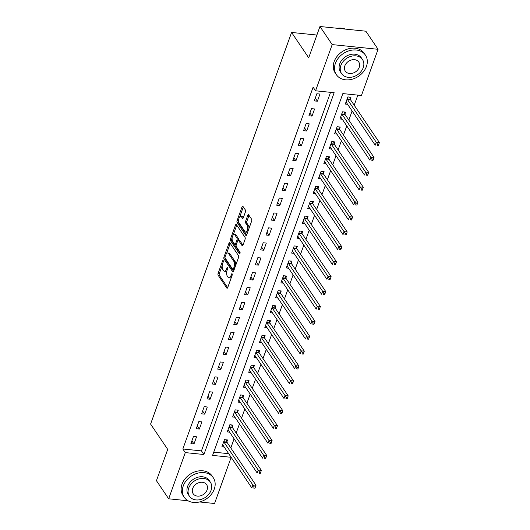 <?xml version="1.0" encoding="UTF-8"?>
<svg xmlns="http://www.w3.org/2000/svg" width="530" height="530" viewBox="0 0 530 530"><rect width="100%" height="100%" fill="white"/><g stroke="black" fill="none" stroke-linecap="round" stroke-linejoin="round"><path stroke-width="0.79" d="M223.209 260.634A0.961 0.437 -84.1 0 0 223.011 260.495A0.961 0.437 -84.1 0 0 222.58 260.952L218.102 273.387A1.378 0.629 -84.1 0 0 218.161 275.269L226.8 288.062A1.378 0.629 -84.1 0 0 227.078 288.254A1.378 0.629 -84.1 0 0 227.701 287.598L232.173 275.169A0.961 0.437 -84.1 0 0 232.133 273.851A0.961 0.437 -84.1 0 0 231.935 273.712A0.961 0.437 -84.1 0 0 231.504 274.169L230.921 275.779A4.399 2.001 -84.1 0 1 228.94 277.886A4.399 2.001 -84.1 0 1 228.039 277.25L227.317 276.183A4.399 2.001 -84.1 0 1 227.131 270.168L227.715 268.558A0.961 0.437 -84.1 0 0 227.668 267.239A0.961 0.437 -84.1 0 0 227.476 267.1A0.961 0.437 -84.1 0 0 227.039 267.564L226.462 269.174A4.399 2.001 -84.1 0 1 224.475 271.274A4.399 2.001 -84.1 0 1 223.574 270.644L222.858 269.578A4.399 2.001 -84.1 0 1 222.673 263.556L223.249 261.946A0.961 0.437 -84.1 0 0 223.209 260.634M245.436 211.874A1.378 0.629 -84.1 0 0 245.377 209.993L242.952 206.402A1.378 0.629 -84.1 0 0 242.674 206.203A1.378 0.629 -84.1 0 0 242.051 206.866L237.082 220.672A1.378 0.629 -84.1 0 0 237.135 222.554L245.774 235.346A1.378 0.629 -84.1 0 0 246.059 235.539A1.378 0.629 -84.1 0 0 246.675 234.883L251.651 221.076A1.378 0.629 -84.1 0 0 251.591 219.195L248.663 214.862A1.378 0.629 -84.1 0 0 248.385 214.663A1.378 0.629 -84.1 0 0 247.762 215.319L245.635 221.229A1.378 0.629 -84.1 0 0 245.695 223.11L247.146 225.263A3.677 1.676 -84.1 0 1 247.536 229.457A3.677 1.676 -84.1 0 1 245.642 232.047A3.677 1.676 -84.1 0 1 244.893 231.524L239.202 223.097A3.677 1.676 -84.1 0 1 238.811 218.897A3.677 1.676 -84.1 0 1 240.706 216.313A3.677 1.676 -84.1 0 1 241.455 216.836L242.402 218.241A1.378 0.629 -84.1 0 0 242.687 218.44A1.378 0.629 -84.1 0 0 243.31 217.784L245.436 211.874M188.051 500.784L168.666 498.796L156.443 480.697L167.712 449.4L150.599 424.06L291.586 32.449L308.698 57.79L319.968 26.5L332.184 44.599L378.075 49.303L361.447 95.499L342.844 93.591L212.583 455.396L231.146 457.304M168.666 498.796L185.295 452.6L203.904 454.508L334.158 92.704L315.555 90.796L332.184 44.599M315.555 90.796L313.111 87.178L182.85 448.983L185.295 452.6M229.848 242.793A1.378 0.629 -84.1 0 0 229.569 242.594A1.378 0.629 -84.1 0 0 228.947 243.257L223.978 257.063A1.378 0.629 -84.1 0 0 224.038 258.945L232.677 271.738A1.378 0.629 -84.1 0 0 232.955 271.93A1.378 0.629 -84.1 0 0 233.578 271.274L238.546 257.467A1.378 0.629 -84.1 0 0 238.487 255.586L229.848 242.793M230.53 238.864L235.499 225.058A1.378 0.629 -84.1 0 1 236.122 224.402A1.378 0.629 -84.1 0 1 236.4 224.601L245.039 237.394A1.378 0.629 -84.1 0 1 245.098 239.275L242.972 245.185A1.378 0.629 -84.1 0 1 242.349 245.84A1.378 0.629 -84.1 0 1 242.071 245.642L238.566 240.454A1.378 0.629 -84.1 0 0 238.281 240.256A1.378 0.629 -84.1 0 0 237.665 240.911L236.254 244.833A1.378 0.629 -84.1 0 0 236.314 246.715L239.957 252.114A0.961 0.437 -84.1 0 1 240.064 253.214A0.961 0.437 -84.1 0 1 239.567 253.89A0.961 0.437 -84.1 0 1 239.368 253.751L230.59 240.746A1.378 0.629 -84.1 0 1 230.53 238.864L231.769 238.99L232.147 237.944M182.85 448.983L201.46 450.891L330.548 92.333M193.993 443.941L196.564 436.793L193.463 436.475L190.893 443.623L193.993 443.941L191.893 440.841M199.353 429.042L201.93 421.887L198.829 421.569L196.252 428.724L199.353 429.042L197.259 425.934M204.719 414.142L207.296 406.987L204.196 406.669L201.619 413.824L204.719 414.142L202.626 411.035M210.085 399.236L212.662 392.087L209.562 391.769L206.985 398.918L210.085 399.236L207.992 396.135M215.452 384.336L218.029 377.188L214.928 376.87L212.351 384.018L215.452 384.336L213.352 381.229M220.818 369.436L223.388 362.281L220.288 361.964L217.717 369.118L220.818 369.436L218.718 366.329M226.177 354.537L228.755 347.382L225.654 347.064L223.077 354.219L226.177 354.537L224.084 351.43M231.544 339.631L234.121 332.482L231.02 332.164L228.443 339.313L231.544 339.631L229.45 336.53M236.91 324.731L239.487 317.576L236.387 317.258L233.81 324.413L236.91 324.731L234.81 321.624M242.276 309.831L244.847 302.676L241.746 302.358L239.176 309.513L242.276 309.831L240.176 306.724M247.643 294.932L250.213 287.777L247.112 287.459L244.542 294.614L247.643 294.932L245.542 291.825M253.002 280.026L255.579 272.877L252.479 272.559L249.902 279.707L253.002 280.026L250.909 276.925M258.368 265.126L260.945 257.971L257.845 257.653L255.268 264.808L258.368 265.126L256.275 262.019M263.735 250.226L266.312 243.071L263.211 242.753L260.634 249.908L263.735 250.226L261.635 247.119M269.101 235.32L271.671 228.172L268.571 227.854L266 235.009L269.101 235.32L267.001 232.219M274.467 220.42L277.038 213.272L273.937 212.954L271.36 220.102L274.467 220.42L272.367 217.313M279.827 205.521L282.404 198.366L279.303 198.048L276.726 205.203L279.827 205.521L277.733 202.414M285.193 190.621L287.77 183.466L284.67 183.148L282.092 190.303L285.193 190.621L283.099 187.514M290.559 175.715L293.136 168.566L290.036 168.249L287.459 175.397L290.559 175.715L288.459 172.614M295.925 160.815L298.496 153.66L295.395 153.342L292.825 160.497L295.925 160.815L293.825 157.708M301.285 145.916L303.862 138.761L300.762 138.443L298.185 145.598L301.285 145.916L299.192 142.809M306.651 131.016L309.228 123.861L306.128 123.543L303.551 130.698L306.651 131.016L304.558 127.909M312.018 116.11L314.595 108.961L311.494 108.643L308.917 115.792L312.018 116.11L309.918 113.009M317.384 101.21L319.961 94.055L316.854 93.737L314.283 100.892L317.384 101.21L315.284 98.103M230.808 447.956L234.094 438.82M236.175 433.056L239.461 423.921M241.534 418.15L244.827 409.021M246.9 403.25L250.186 394.115M252.267 388.351L255.553 379.215M257.633 373.451L260.919 364.315M262.993 358.545L266.285 349.416M268.359 343.645L271.651 334.51M273.725 328.746L277.011 319.61M279.091 313.839L282.377 304.71M284.458 298.94L287.744 289.811M289.817 284.04L293.11 274.904M295.183 269.141L298.476 260.005M300.55 254.234L303.836 245.105M305.916 239.335L309.202 230.199M311.282 224.435L314.568 215.299M316.642 209.535L319.935 200.4M322.008 194.629L325.294 185.5M327.374 179.73L330.66 170.594M332.741 164.83L336.027 155.694M338.107 149.924L341.393 140.794M343.466 135.024L346.759 125.895M348.833 120.124L352.119 110.989M354.199 105.225L357.829 95.128M213.756 452.15L228.702 453.68M226.873 441.907L227.575 439.966L224.475 439.648L221.898 446.803L224.216 447.042M232.239 427.008L232.942 425.067L229.834 424.749L227.264 431.904L229.583 432.142M237.606 412.101L238.301 410.167L235.201 409.849L232.63 416.997L234.949 417.236M242.972 397.202L243.667 395.261L240.567 394.949L237.99 402.098L240.315 402.336M248.331 382.302L249.034 380.361L245.933 380.043L243.356 387.198L245.675 387.437M253.698 367.403L254.4 365.462L251.299 365.143L248.722 372.298L251.041 372.537M259.064 352.496L259.76 350.562L256.659 350.244L254.089 357.392L256.407 357.631M264.43 337.597L265.126 335.656L262.025 335.338L259.455 342.493L261.774 342.731M269.796 322.697L270.492 320.756L267.392 320.438L264.815 327.593L267.14 327.831M275.156 307.798L275.858 305.856L272.758 305.538L270.181 312.693L272.5 312.925M280.522 292.891L281.225 290.957L278.124 290.639L275.547 297.787L277.866 298.026M285.889 277.992L286.584 276.05L283.484 275.732L280.913 282.887L283.232 283.126M291.255 263.092L291.95 261.151L288.85 260.833L286.273 267.988L288.598 268.226M296.621 248.186L297.317 246.251L294.216 245.933L291.639 253.082L293.958 253.32M301.981 233.286L302.683 231.345L299.582 231.034L297.005 238.182L299.324 238.42M307.347 218.386L308.049 216.445L304.949 216.127L302.372 223.282L304.69 223.521M312.713 203.487L313.409 201.546L310.308 201.228L307.738 208.383L310.057 208.621M318.079 188.581L318.775 186.646L315.675 186.328L313.098 193.477L315.423 193.715M323.446 173.681L324.141 171.74L321.041 171.422L318.464 178.577L320.782 178.815M328.805 158.781L329.508 156.84L326.407 156.522L323.83 163.677L326.149 163.916M334.172 143.882L334.867 141.941L331.767 141.623L329.196 148.778L331.515 149.009M339.538 128.976L340.233 127.041L337.133 126.723L334.562 133.871L336.881 134.11M344.904 114.076L345.6 112.135L342.499 111.817L339.922 118.972L342.248 119.21M350.264 99.176L350.966 97.235L347.865 96.917L345.288 104.072L347.607 104.311M316.887 35.046L291.586 32.449M231.173 457.344L214.557 503.5L199.512 501.956M319.968 26.5L365.852 31.204L378.075 49.303M201.46 450.891L203.904 454.508M224.475 271.274L225.714 271.4A4.399 2.001 -84.1 0 0 226.966 270.697M228.94 277.886L230.179 278.011A4.399 2.001 -84.1 0 0 231.385 277.356M222.222 265.503L219.34 273.513A1.378 0.629 -84.1 0 0 219.4 275.395L227.681 287.651M225.071 257.905A1.378 0.629 -84.1 0 0 225.276 259.071L233.558 271.334M230.212 243.33A1.378 0.629 -84.1 0 0 230.192 243.383L226.502 253.625M225.111 256.772A0.961 0.437 -84.1 0 0 225.157 258.084L232.736 269.313A0.961 0.437 -84.1 0 0 232.935 269.452A0.961 0.437 -84.1 0 0 233.366 268.995L233.975 267.299A4.399 2.001 -84.1 0 0 233.79 261.277L228.609 253.605A4.399 2.001 -84.1 0 0 227.708 252.969A4.399 2.001 -84.1 0 0 225.727 255.076L225.111 256.772M235.665 265.477A4.399 2.001 -84.1 0 0 235.028 261.403L233.79 261.277M227.708 252.969L228.947 253.102A4.399 2.001 -84.1 0 1 229.848 253.731L235.028 261.403M233.18 235.075L236.738 225.184L235.499 225.058M242.952 245.238L239.805 240.58A1.378 0.629 -84.1 0 0 239.527 240.381L238.281 240.256M240.083 253.102L231.829 240.872L230.59 240.746M234.929 235.068A3.677 1.676 -84.1 0 0 234.18 234.545A3.677 1.676 -84.1 0 0 232.279 237.129A3.677 1.676 -84.1 0 0 232.677 241.329L234.677 244.297A1.378 0.629 -84.1 0 0 234.962 244.496A1.378 0.629 -84.1 0 0 235.578 243.84L236.99 239.918A1.378 0.629 -84.1 0 0 236.936 238.036L234.929 235.068L236.168 235.194A3.677 1.676 -84.1 0 0 235.419 234.671L234.18 234.545M234.962 244.496L236.201 244.621A1.378 0.629 -84.1 0 0 236.334 244.602M236.168 235.194L238.175 238.162A1.378 0.629 -84.1 0 1 238.235 240.044L238.149 240.275M231.769 238.99A1.378 0.629 -84.1 0 0 231.829 240.872M240.706 216.313L241.945 216.439A3.677 1.676 -84.1 0 1 242.7 216.969L243.283 217.837M245.642 232.047L246.881 232.173A3.677 1.676 -84.1 0 0 247.821 231.716M248.928 228.629A3.677 1.676 -84.1 0 0 248.385 225.389L247.146 225.263M249.02 215.392A1.378 0.629 -84.1 0 0 249.001 215.445L246.874 221.355A1.378 0.629 -84.1 0 0 246.934 223.236L248.385 225.389M238.659 219.857L238.321 220.798A1.378 0.629 -84.1 0 0 238.381 222.679L246.655 234.936M243.31 206.939A1.378 0.629 -84.1 0 0 243.29 206.992L239.772 216.77M222.593 444.862L222.679 444.895A1.398 0.636 95.9 0 1 222.891 445.081L251.836 487.944L252.909 484.963L256.01 485.281L227.065 442.417A1.398 0.636 95.9 0 1 226.913 442.06L226.33 439.84M254.155 486.891L253.724 488.084L254.963 488.209L255.394 487.017L254.155 486.891L223.965 442.1A1.398 0.636 95.9 0 1 223.812 441.742L223.773 441.589M254.963 488.209L253.724 488.084M256.01 485.281L255.394 487.017M227.96 429.962L228.046 429.996A1.398 0.636 95.9 0 1 228.258 430.175L257.202 473.038L258.276 470.064L261.376 470.382L232.431 427.518A1.398 0.636 95.9 0 1 232.279 427.16L231.696 424.941M259.514 471.992L259.09 473.184L260.329 473.31L260.76 472.117L259.514 471.992L229.331 427.2A1.398 0.636 95.9 0 1 229.179 426.842L229.139 426.69M260.329 473.31L259.09 473.184M261.376 470.382L260.76 472.117M233.326 415.063L233.412 415.089A1.398 0.636 95.9 0 1 233.624 415.275L262.569 458.139L263.635 455.157L266.742 455.475L237.798 412.612A1.398 0.636 95.9 0 1 237.645 412.254L237.062 410.041M264.881 457.092L264.45 458.284L265.696 458.41L266.12 457.218L264.881 457.092L234.697 412.294A1.398 0.636 95.9 0 1 234.545 411.942L234.505 411.79M265.696 458.41L264.45 458.284M266.742 455.475L266.12 457.218M238.692 400.157L238.772 400.19A1.398 0.636 95.9 0 1 238.99 400.375L267.928 443.239L269.002 440.258L272.102 440.576L243.164 397.712A1.398 0.636 95.9 0 1 243.012 397.354L242.429 395.135M270.247 442.186L269.816 443.378L271.055 443.511L271.486 442.318L270.247 442.186L240.064 397.394A1.398 0.636 95.9 0 1 239.911 397.036L239.871 396.884M271.055 443.511L269.816 443.378M272.102 440.576L271.486 442.318M244.058 385.257L244.138 385.29A1.398 0.636 95.9 0 1 244.35 385.476L273.294 428.339L274.368 425.358L277.468 425.676L248.524 382.812A1.398 0.636 95.9 0 1 248.378 382.455L247.795 380.235M275.613 427.286L275.183 428.478L276.421 428.604L276.852 427.412L275.613 427.286L245.423 382.494A1.398 0.636 95.9 0 1 245.277 382.137L245.231 381.984M276.421 428.604L275.183 428.478M277.468 425.676L276.852 427.412M183.261 485.937A17.51 13.681 146 0 0 184.255 497.319A17.51 13.681 146 0 0 200.015 501.83A17.51 13.681 146 0 0 214.266 489.117A17.51 13.681 146 0 0 213.272 477.729A17.51 13.681 146 0 0 197.518 473.224A17.51 13.681 146 0 0 183.261 485.937M213.272 477.729L212.053 475.92A17.51 13.681 146 0 0 196.292 471.415A17.51 13.681 146 0 0 182.042 484.128A17.51 13.681 146 0 0 183.035 495.51L184.255 497.319M189.442 496.246L188.316 494.576A12.607 9.851 -34 0 1 187.6 486.381A12.607 9.851 -34 0 1 197.869 477.225A12.607 9.851 -34 0 1 209.211 480.471L210.337 482.134A12.607 9.851 146 0 0 198.989 478.895A12.607 9.851 146 0 0 188.726 488.044A12.607 9.851 146 0 0 189.442 496.246A12.607 9.851 146 0 0 200.79 499.485A12.607 9.851 146 0 0 211.053 490.336A12.607 9.851 146 0 0 210.337 482.134M207.084 489.925A8.122 6.347 146 0 0 206.62 484.645A8.122 6.347 146 0 0 199.313 482.552A8.122 6.347 146 0 0 192.695 488.455A8.122 6.347 146 0 0 193.159 493.735A8.122 6.347 146 0 0 200.472 495.828A8.122 6.347 146 0 0 207.084 489.925M335.41 63.328A17.51 13.681 146 0 0 336.404 74.717A17.51 13.681 146 0 0 352.158 79.222A17.51 13.681 146 0 0 366.416 66.508A17.51 13.681 146 0 0 365.422 55.127A17.51 13.681 146 0 0 349.661 50.615A17.51 13.681 146 0 0 335.41 63.328M365.422 55.127L364.196 53.311A17.51 13.681 146 0 0 348.442 48.806A17.51 13.681 146 0 0 334.185 61.52A17.51 13.681 146 0 0 335.179 72.908L336.404 74.717M341.592 73.637L340.465 71.974A12.607 9.851 -34 0 1 339.75 63.779A12.607 9.851 -34 0 1 350.012 54.623A12.607 9.851 -34 0 1 361.361 57.869L362.48 59.532A12.607 9.851 146 0 0 351.138 56.286A12.607 9.851 146 0 0 340.876 65.442A12.607 9.851 146 0 0 341.592 73.637A12.607 9.851 146 0 0 352.934 76.883A12.607 9.851 146 0 0 363.202 67.727A12.607 9.851 146 0 0 362.48 59.532M359.227 67.323A8.122 6.347 146 0 0 358.77 62.043A8.122 6.347 146 0 0 351.456 59.95A8.122 6.347 146 0 0 344.844 65.846A8.122 6.347 146 0 0 345.302 71.133A8.122 6.347 146 0 0 352.616 73.219A8.122 6.347 146 0 0 359.227 67.323M345.441 29.11A17.51 13.681 146 0 0 337.199 28.269M249.418 370.357L249.504 370.391A1.398 0.636 95.9 0 1 249.716 370.569L278.661 413.433L279.734 410.458L282.834 410.77L253.89 367.906A1.398 0.636 95.9 0 1 253.737 367.555L253.154 365.336M280.979 412.386L280.549 413.579L281.788 413.705L282.218 412.512L280.979 412.386L250.789 367.595A1.398 0.636 95.9 0 1 250.637 367.237L250.597 367.085M281.788 413.705L280.549 413.579M282.834 410.77L282.218 412.512M254.784 355.458L254.87 355.484A1.398 0.636 95.9 0 1 255.082 355.67L284.027 398.533L285.1 395.552L288.201 395.87L259.256 353.007A1.398 0.636 95.9 0 1 259.104 352.649L258.521 350.429M286.339 397.487L285.915 398.679L287.154 398.805L287.585 397.613L286.339 397.487L256.156 352.688A1.398 0.636 95.9 0 1 256.003 352.331L255.964 352.178M287.154 398.805L285.915 398.679M288.201 395.87L287.585 397.613M260.151 340.551L260.237 340.585A1.398 0.636 95.9 0 1 260.449 340.77L289.387 383.634L290.46 380.653L293.56 380.971L264.622 338.107A1.398 0.636 95.9 0 1 264.47 337.749L263.887 335.53M291.705 382.58L291.275 383.773L292.52 383.906L292.944 382.713L291.705 382.58L261.522 337.789A1.398 0.636 95.9 0 1 261.369 337.431L261.33 337.279M292.52 383.906L291.275 383.773M293.56 380.971L292.944 382.713M265.517 325.652L265.596 325.685A1.398 0.636 95.9 0 1 265.815 325.87L294.753 368.734L295.826 365.753L298.927 366.071L269.989 323.207A1.398 0.636 95.9 0 1 269.836 322.849L269.253 320.63M297.072 367.681L296.641 368.873L297.88 368.999L298.31 367.807L297.072 367.681L266.888 322.889A1.398 0.636 95.9 0 1 266.736 322.531L266.696 322.379M297.88 368.999L296.641 368.873M298.927 366.071L298.31 367.807M270.876 310.752L270.962 310.779A1.398 0.636 95.9 0 1 271.174 310.964L300.119 353.828L301.192 350.847L304.293 351.165L275.348 308.301A1.398 0.636 95.9 0 1 275.196 307.95L274.619 305.731M302.438 352.781L302.007 353.974L303.246 354.1L303.677 352.907L302.438 352.781L272.248 307.983A1.398 0.636 95.9 0 1 272.095 307.632L272.056 307.479M303.246 354.1L302.007 353.974M304.293 351.165L303.677 352.907M276.243 295.853L276.329 295.879A1.398 0.636 95.9 0 1 276.541 296.065L305.485 338.928L306.559 335.947L309.659 336.265L280.714 293.401A1.398 0.636 95.9 0 1 280.562 293.044L279.979 290.824M307.804 337.882L307.373 339.074L308.612 339.2L309.043 338.007L307.804 337.882L277.614 293.083A1.398 0.636 95.9 0 1 277.462 292.726L277.422 292.573M308.612 339.2L307.373 339.074M309.659 336.265L309.043 338.007M281.609 280.946L281.695 280.979A1.398 0.636 95.9 0 1 281.907 281.165L310.852 324.029L311.925 321.048L315.025 321.365L286.081 278.502A1.398 0.636 95.9 0 1 285.928 278.144L285.345 275.925M313.164 322.975L312.74 324.168L313.979 324.294L314.409 323.101L313.164 322.975L282.98 278.184A1.398 0.636 95.9 0 1 282.828 277.826L282.788 277.674M313.979 324.294L312.74 324.168M315.025 321.365L314.409 323.101M286.975 266.047L287.055 266.08A1.398 0.636 95.9 0 1 287.273 266.259L316.211 309.123L317.284 306.148L320.385 306.466L291.447 263.602A1.398 0.636 95.9 0 1 291.295 263.244L290.712 261.025M318.53 308.076L318.099 309.268L319.345 309.394L319.769 308.202L318.53 308.076L288.346 263.284A1.398 0.636 95.9 0 1 288.194 262.926L288.154 262.774M319.345 309.394L318.099 309.268M320.385 306.466L319.769 308.202M292.341 251.147L292.421 251.174A1.398 0.636 95.9 0 1 292.639 251.359L321.577 294.223L322.651 291.242L325.751 291.56L296.807 248.696A1.398 0.636 95.9 0 1 296.661 248.338L296.078 246.125M323.896 293.176L323.466 294.369L324.704 294.494L325.135 293.302L323.896 293.176L293.706 248.378A1.398 0.636 95.9 0 1 293.56 248.027L293.521 247.874M324.704 294.494L323.466 294.369M325.751 291.56L325.135 293.302M297.701 236.241L297.787 236.274A1.398 0.636 95.9 0 1 297.999 236.459L326.944 279.323L328.017 276.342L331.118 276.66L302.173 233.796A1.398 0.636 95.9 0 1 302.02 233.439L301.438 231.219M329.262 278.27L328.832 279.462L330.071 279.595L330.501 278.402L329.262 278.27L299.072 233.478A1.398 0.636 95.9 0 1 298.92 233.12L298.88 232.968M330.071 279.595L328.832 279.462M331.118 276.66L330.501 278.402M303.067 221.341L303.153 221.374A1.398 0.636 95.9 0 1 303.365 221.56L332.31 264.424L333.383 261.442L336.484 261.76L307.539 218.897A1.398 0.636 95.9 0 1 307.387 218.539L306.804 216.319M334.622 263.37L334.198 264.563L335.437 264.689L335.868 263.496L334.622 263.37L304.439 218.579A1.398 0.636 95.9 0 1 304.286 218.221L304.246 218.069M335.437 264.689L334.198 264.563M336.484 261.76L335.868 263.496M308.433 206.442L308.52 206.475A1.398 0.636 95.9 0 1 308.732 206.654L337.676 249.517L338.75 246.543L341.85 246.854L312.905 203.99A1.398 0.636 95.9 0 1 312.753 203.639L312.17 201.42M339.988 248.471L339.558 249.663L340.803 249.789L341.227 248.596L339.988 248.471L309.805 203.679A1.398 0.636 95.9 0 1 309.652 203.321L309.613 203.169M340.803 249.789L339.558 249.663M341.85 246.854L341.227 248.596M313.8 191.542L313.879 191.569A1.398 0.636 95.9 0 1 314.098 191.754L343.036 234.618L344.109 231.636L347.21 231.954L318.272 189.091A1.398 0.636 95.9 0 1 318.119 188.733L317.536 186.514M345.355 233.571L344.924 234.763L346.163 234.889L346.593 233.697L345.355 233.571L315.171 188.773A1.398 0.636 95.9 0 1 315.019 188.415L314.979 188.263M346.163 234.889L344.924 234.763M347.21 231.954L346.593 233.697M319.166 176.636L319.245 176.669A1.398 0.636 95.9 0 1 319.457 176.854L348.402 219.718L349.475 216.737L352.576 217.055L323.631 174.191A1.398 0.636 95.9 0 1 323.485 173.833L322.902 171.614M350.721 218.665L350.29 219.857L351.529 219.99L351.96 218.797L350.721 218.665L320.531 173.873A1.398 0.636 95.9 0 1 320.385 173.515L320.339 173.363M351.529 219.99L350.29 219.857M352.576 217.055L351.96 218.797M324.526 161.736L324.612 161.769A1.398 0.636 95.9 0 1 324.824 161.955L353.768 204.819L354.842 201.837L357.942 202.155L328.998 159.291A1.398 0.636 95.9 0 1 328.845 158.934L328.262 156.714M356.087 203.765L355.656 204.958L356.895 205.083L357.326 203.891L356.087 203.765L325.897 158.974A1.398 0.636 95.9 0 1 325.745 158.616L325.705 158.463M356.895 205.083L355.656 204.958M357.942 202.155L357.326 203.891M329.892 146.836L329.978 146.863A1.398 0.636 95.9 0 1 330.19 147.048L359.135 189.912L360.208 186.931L363.308 187.249L334.364 144.385A1.398 0.636 95.9 0 1 334.211 144.034L333.628 141.815M361.447 188.865L361.023 190.058L362.262 190.184L362.692 188.991L361.447 188.865L331.263 144.067A1.398 0.636 95.9 0 1 331.111 143.716L331.071 143.564M362.262 190.184L361.023 190.058M363.308 187.249L362.692 188.991M335.258 131.937L335.344 131.963A1.398 0.636 95.9 0 1 335.556 132.149L364.494 175.013L365.567 172.031L368.668 172.349L339.73 129.486A1.398 0.636 95.9 0 1 339.578 129.128L338.995 126.909M366.813 173.966L366.382 175.158L367.628 175.284L368.052 174.092L366.813 173.966L336.63 129.168A1.398 0.636 95.9 0 1 336.477 128.81L336.437 128.657M367.628 175.284L366.382 175.158M368.668 172.349L368.052 174.092M340.624 117.031L340.704 117.064A1.398 0.636 95.9 0 1 340.923 117.249L369.86 160.113L370.934 157.132L374.034 157.45L345.096 114.586A1.398 0.636 95.9 0 1 344.944 114.228L344.361 112.009M372.179 159.06L371.749 160.252L372.988 160.378L373.418 159.185L372.179 159.06L341.996 114.268A1.398 0.636 95.9 0 1 341.843 113.91L341.804 113.758M372.988 160.378L371.749 160.252M374.034 157.45L373.418 159.185M345.991 102.131L346.07 102.164A1.398 0.636 95.9 0 1 346.282 102.343L375.227 145.207L376.3 142.232L379.4 142.55L350.456 99.686A1.398 0.636 95.9 0 1 350.31 99.329L349.727 97.109M377.546 144.16L377.115 145.352L378.354 145.478L378.784 144.286L377.546 144.16L347.355 99.368A1.398 0.636 95.9 0 1 347.203 99.011L347.163 98.858M378.354 145.478L377.115 145.352M379.4 142.55L378.784 144.286M223.342 261.032L222.58 260.952M232.266 274.248L231.504 274.169M227.807 267.643L227.039 267.564M227.456 269.273L226.462 269.174M231.915 275.885L230.921 275.779M227.397 288.121L226.8 288.062M219.4 275.395L218.161 275.269M219.34 273.513L218.102 273.387M233.273 271.797L232.677 271.738M225.276 259.071L224.038 258.945M225.018 257.169L223.978 257.063M230.192 243.383L228.947 243.257M234.359 269.094L233.366 268.995M234.969 267.398L233.975 267.299M229.848 253.731L228.609 253.605M242.667 245.701L242.071 245.642M239.805 240.58L238.566 240.454M239.785 253.797L239.368 253.751M236.572 243.939L235.578 243.84M238.235 240.044L236.99 239.918M238.175 238.162L236.936 238.036M243.005 218.3L242.402 218.241M242.7 216.969L241.455 216.836M246.934 223.236L245.695 223.11M246.874 221.355L245.635 221.229M249.001 215.445L247.762 215.319M246.37 235.406L245.774 235.346M238.381 222.679L237.135 222.554M238.321 220.798L237.082 220.672M243.29 206.992L242.051 206.866M227.065 442.417L223.965 442.1M226.913 442.06L223.812 441.742M232.431 427.518L229.331 427.2M232.279 427.16L229.179 426.842M237.798 412.612L234.697 412.294M237.645 412.254L234.545 411.942M243.164 397.712L240.064 397.394M243.012 397.354L239.911 397.036M248.524 382.812L245.423 382.494M248.378 382.455L245.277 382.137M253.89 367.906L250.789 367.595M253.737 367.555L250.637 367.237M259.256 353.007L256.156 352.688M259.104 352.649L256.003 352.331M264.622 338.107L261.522 337.789M264.47 337.749L261.369 337.431M269.989 323.207L266.888 322.889M269.836 322.849L266.736 322.531M275.348 308.301L272.248 307.983M275.196 307.95L272.095 307.632M280.714 293.401L277.614 293.083M280.562 293.044L277.462 292.726M286.081 278.502L282.98 278.184M285.928 278.144L282.828 277.826M291.447 263.602L288.346 263.284M291.295 263.244L288.194 262.926M296.807 248.696L293.706 248.378M296.661 248.338L293.56 248.027M302.173 233.796L299.072 233.478M302.02 233.439L298.92 233.12M307.539 218.897L304.439 218.579M307.387 218.539L304.286 218.221M312.905 203.99L309.805 203.679M312.753 203.639L309.652 203.321M318.272 189.091L315.171 188.773M318.119 188.733L315.019 188.415M323.631 174.191L320.531 173.873M323.485 173.833L320.385 173.515M328.998 159.291L325.897 158.974M328.845 158.934L325.745 158.616M334.364 144.385L331.263 144.067M334.211 144.034L331.111 143.716M339.73 129.486L336.63 129.168M339.578 129.128L336.477 128.81M345.096 114.586L341.996 114.268M344.944 114.228L341.843 113.91M350.456 99.686L347.355 99.368M350.31 99.329L347.203 99.011M234.174 269.578L232.935 269.452"/></g></svg>

